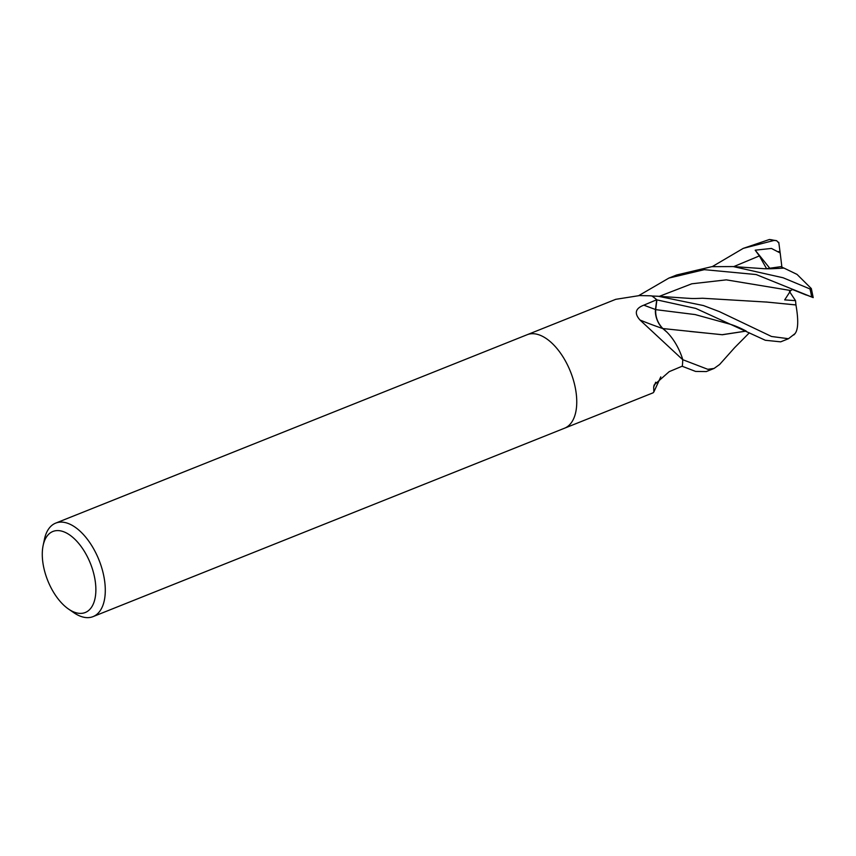 <?xml version="1.0" encoding="UTF-8"?>
<svg xmlns="http://www.w3.org/2000/svg" width="856" height="856" viewBox="0 0 856 856"><rect width="100%" height="100%" fill="white"/><g stroke="black" fill="none" stroke-linecap="round" stroke-linejoin="round"><path stroke-width="1.28" d="M540.168 335.263A50.343 26.525 68.2 0 0 527.157 334.717A50.343 26.525 68.2 0 1 540.168 335.263A50.343 26.525 68.2 0 1 574.108 382.643A50.343 26.525 68.2 0 1 564.521 428.214L93.047 616.62A50.343 26.525 68.2 0 1 80.047 616.085A50.343 26.525 68.2 0 1 73.755 612.65L68.534 609.065A43.635 22.994 68.2 0 1 43.132 545.497A43.635 22.994 68.2 0 1 64.157 531.94A43.635 22.994 68.2 0 1 95.412 582.497A43.635 22.994 68.2 0 1 73.991 612.04A43.635 22.994 68.2 0 1 68.534 609.065M649.736 295.78L651.844 295.962A6.805 3.585 -111.8 0 1 651.448 295.876A847.44 762.792 -165.8 0 1 649.736 295.78L639.475 295.577L615.753 299.322L527.307 334.664M43.132 545.497L44.437 539.301A50.343 26.525 68.2 0 1 55.683 523.123A50.343 26.525 68.2 0 1 68.694 523.669A50.343 26.525 68.2 0 1 102.645 571.048A50.343 26.525 68.2 0 1 93.047 616.62M651.844 295.962A50.343 26.525 68.2 0 1 656.723 299.739L655.503 309.487A14.477 7.629 -111.8 0 0 662.854 328.586A40.05 21.111 68.2 0 1 682.585 358.985A6.805 3.585 -111.8 0 0 682.703 359.606A50.343 26.525 68.2 0 1 682.307 366.154L669.199 371.654L654.123 384.986L653.684 387.062A852.266 536.733 41.2 0 1 655.707 382.225M745.865 330.898C736.438 325.933 730.799 324.435 729.515 324.05L695.125 314.569L655.675 309.637C655.332 316.87 657.729 323.194 662.886 328.597A852.266 370.402 -19.7 0 1 639.988 320.016C634.061 313.35 635.345 308.395 643.851 305.153L656.723 299.739M682.585 358.985A847.44 368.305 -19.7 0 1 681.579 358.653L639.988 320.016M682.703 359.606L681.579 358.653M564.66 428.161L653.117 392.808L653.834 391.995L653.684 387.062M733.271 266.569L759.893 268.41C764.034 268.624 765.221 269.094 776.938 268.484L784.01 268.099L797.043 274.401L811.328 288.579L809.979 288.954L783.144 277.783L733.271 266.569L711.828 266.665L676.689 274.969L668.921 278.072L704.317 269.661L756.158 274.551L813.2 297.61L792.517 289.531L790.751 290.526L784.685 299.889L795.534 300.659L795.941 304.961L766.173 301.997M638.811 295.577L668.921 278.072M682.125 366.24L695.596 371.429L706.286 371.568L714.054 368.455L707.784 369.3L682.703 359.67A50.343 26.525 68.2 0 1 682.286 366.379M666.995 332.214L662.812 328.597M655.675 309.637L656.894 299.889L695.768 308.417L765.328 340.271L780.672 341.844L788.472 338.719L771.524 336.483L719.457 311.648L703.439 305.56L658.307 296.272L651.887 296.005A50.343 26.525 68.2 0 1 656.894 299.889M795.92 304.918L766.676 302.072L702.466 298.241C690.728 298.808 690.503 298.337 686.951 298.209L658.949 296.304M795.096 333.573L788.472 338.719M795.962 305.004C798.648 320.519 798.231 330.159 794.732 333.936M776.649 240.686L769.362 239.519L743.286 248.358L774.124 240.429L776.649 240.686L778.864 243.051M712.235 266.633L743.297 248.347M778.757 242.28L780.18 252.969L771.449 248.443L755.195 250.177L759.379 255.912L766.58 268.688L780.94 266.644L783.871 268.099M746.165 331.069L722.175 334.696L689.883 331.443M746.207 331.09L722.325 334.75L662.854 328.554M719.629 364.474L714.054 368.455M805.956 294.935L792.517 289.542M780.18 252.969L781.913 267.233M813.2 297.61L811.328 288.579M755.195 250.177L769.683 268.153M795.534 300.659L789.478 291.522M655.503 309.487A848.307 368.679 -19.7 0 1 643.851 305.153M790.751 290.526L726.295 279.859L691.776 283.796L659.345 296.337M759.368 255.912L733.742 266.601M779.934 251.418L778.478 251.621M809.979 288.954A50.343 26.525 68.2 0 1 811.584 296.658M769.362 239.519A50.343 26.525 68.2 0 1 774.124 240.429M527.157 334.717L55.683 523.123M653.834 391.995L660.789 376.875M806.566 295.117L805.924 294.924M793.833 334.953L795.01 333.658M749.342 332.824L734.587 347.707L719.511 364.613"/></g></svg>
